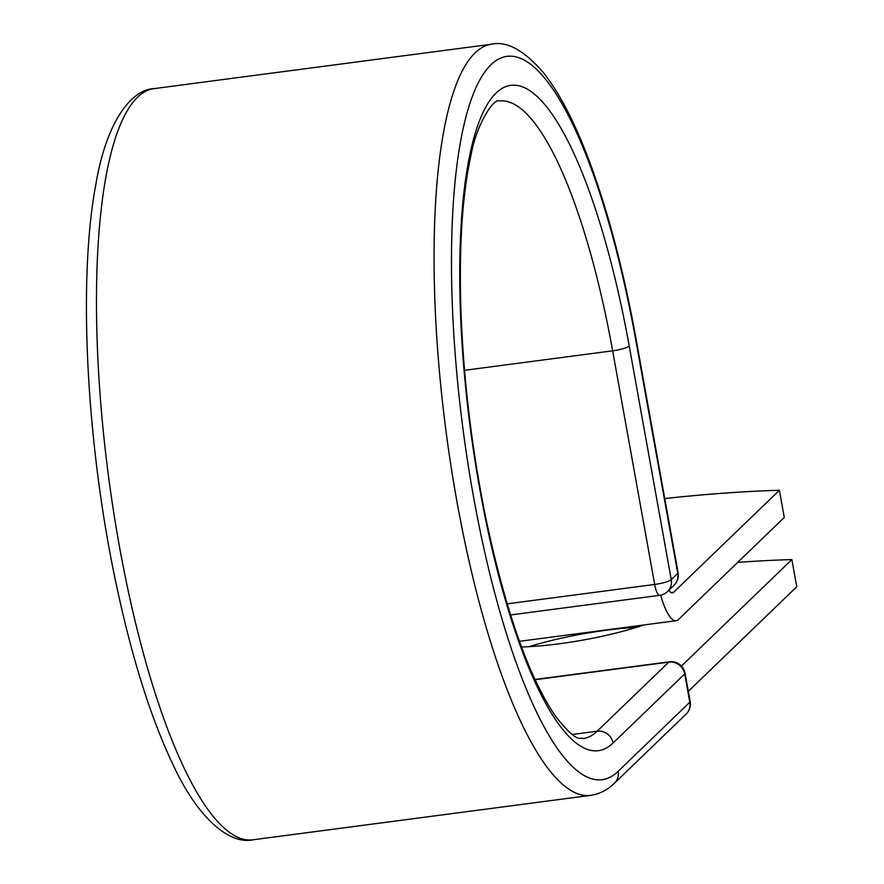 <?xml version="1.0" encoding="UTF-8"?>
<svg xmlns="http://www.w3.org/2000/svg" width="884" height="884" viewBox="0 0 884 884"><rect width="100%" height="100%" fill="white"/><g stroke="black" fill="none" stroke-linecap="round" stroke-linejoin="round"><path stroke-width="1.33" d="M529.151 646.657A94.942 16.873 169.8 0 1 606.402 630.226A94.942 16.873 169.8 0 1 636.524 627.342M643.762 624.977A94.942 16.873 169.8 0 1 559.274 643.773A94.942 16.873 169.8 0 1 521.505 646.966M664.768 498.554A409.226 72.709 -10.2 0 1 779.39 490.277L784.285 517.46L678.503 619.474A54.72 13.835 -97.5 0 1 676.105 620.723A54.72 13.835 -97.5 0 1 660.657 595.164M779.39 490.277L673.608 592.291A26.664 6.74 -97.5 0 1 672.437 592.899A26.664 6.74 -97.5 0 1 668.901 590.214M688.316 691.332L796.749 586.766L791.865 559.583A409.226 72.709 -10.2 0 0 737.709 562.368M681.442 666.061L791.865 559.583M673.608 592.291L671.155 592.611M635.718 339.765L677.752 573.396A14.033 2.497 -10.2 0 0 678.105 572.677L636.071 339.058A14.033 2.497 169.8 0 1 635.718 339.765A364.794 92.223 -97.5 0 0 491.007 64.698A364.794 92.223 -97.5 0 0 473.426 496.267A364.794 92.223 -97.5 0 0 618.148 771.334L689.796 702.239L684.702 673.928A14.033 13.348 -134 0 0 668.801 662.116L535.063 679.708M464.531 370.308L612.634 350.815A321.533 81.295 -97.5 0 0 499.173 100.997C493.405 97.87 475.857 126.147 471.05 155.087C462.476 193.839 459.061 244.36 460.807 306.649C463.128 376.993 471.526 447.746 485.99 518.93C505.991 612.634 529.439 678.801 556.356 717.421C578.291 744.361 579.208 736.814 583.064 738.582A321.533 81.295 -97.5 0 0 597.153 731.212A14.033 13.348 -134 0 1 613.054 743.024A335.566 84.842 -97.5 0 1 479.935 490.001A335.566 84.842 -97.5 0 1 496.101 93.008A335.566 84.842 -97.5 0 1 629.22 346.042A14.033 2.497 169.8 0 1 612.634 350.815L654.668 584.446A14.033 2.497 -10.2 0 0 671.254 579.661L677.752 573.396A14.033 13.348 46 0 1 674.039 585.263A14.033 14.033 0 0 0 678.105 572.677M629.22 346.042L671.254 579.661A14.033 13.348 46 0 1 667.53 591.529L674.039 585.263M507.129 603.849L654.668 584.446A14.033 3.547 82.5 0 0 659.619 595.341L510.543 614.955M252.946 839.8A378.827 95.781 -97.5 0 1 108.566 476.708A378.827 95.781 -97.5 0 1 154.103 88.621C132.07 89.284 106.467 120.412 95.781 184.889C77.67 280.416 86.533 446.553 116.622 586.07C132.103 658.414 150.766 717.653 172.601 763.787C199.441 821.987 231.52 844.673 252.946 839.8L590.534 795.379A378.827 95.781 -97.5 0 1 446.155 432.287A378.827 95.781 -97.5 0 1 491.692 44.2L154.103 88.621M590.534 795.379C599.672 793.987 607.628 789.92 614.424 783.213A14.033 13.348 -134 0 0 618.148 771.334M614.424 783.213L686.083 714.117A14.033 14.033 0 0 0 690.15 701.531L685.056 673.221A14.033 14.033 0 0 0 669.42 661.796A14.033 3.547 82.5 0 0 668.801 662.116L597.153 731.212L572.235 734.482M686.083 714.117A14.033 13.348 -134 0 0 689.796 702.239A14.033 2.497 169.8 0 0 690.15 701.531M613.054 743.024L684.702 673.928A14.033 2.497 169.8 0 0 685.056 673.221M676.105 620.723L519.438 641.331M636.071 339.058C623.585 270.173 607.805 210.337 588.733 159.562C574.478 121.793 559.34 92.776 543.306 72.532C524.057 50.289 506.852 40.852 491.692 44.2M659.619 595.341A14.033 14.033 0 0 0 667.53 591.529M669.42 661.796L534.964 679.487"/></g></svg>
